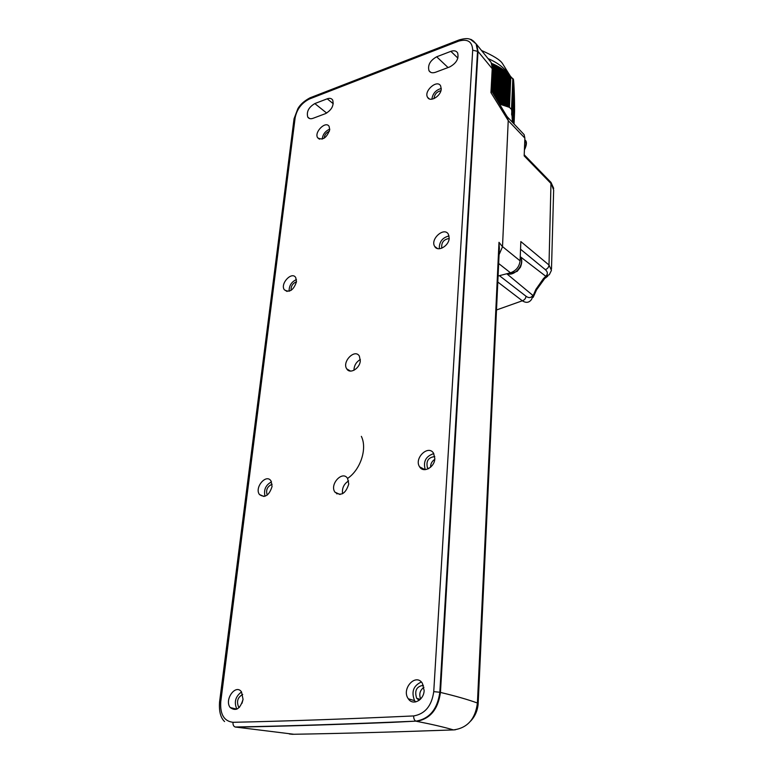 <?xml version="1.0" encoding="UTF-8"?>
<svg xmlns="http://www.w3.org/2000/svg" width="773" height="773" viewBox="0 0 773 773"><rect width="100%" height="100%" fill="white"/><g stroke="black" fill="none" stroke-linecap="round" stroke-linejoin="round"><path stroke-width="1.16" d="M478.158 703.643L499.377 248.317L498.991 242.307L502.498 246.771L508.238 120.549L507.223 116.636L507.88 117.96M502.498 246.771L499.078 254.665M423.256 469.482L423.633 468.96M409.381 700.058L409.622 699.179M336.68 493.821L338.072 493.599M289.305 733.954L292.32 734.292C341.27 733.48 394.993 732.021 453.471 729.915C444.146 727.151 431.846 724.291 416.56 721.315C430.107 719.006 438.069 709.382 440.455 692.444L440.455 692.424C455.78 696.077 468.1 699.613 477.414 703.024L478.149 703.961C477.53 710.764 474.999 716.494 470.564 721.17M508.238 120.549L490.952 92.615L492.217 68.681L478.023 51.453L476.738 44.583L473.318 40.921M440.455 692.424L478.023 51.453L472.699 50.206C472.303 41.568 467.578 38.563 458.544 41.172L459.664 39.723M235.176 727.007C233.572 726.378 232.847 724.813 233.002 722.301C287.044 721.122 347.27 718.996 413.661 715.933C413.652 718.706 414.415 720.446 415.932 721.141C349.502 724.021 289.257 725.973 235.176 727.007L293.943 734.273M455.384 729.78L453.471 729.915C467.385 728.079 475.366 719.112 477.414 703.024L498.991 242.307M235.842 727.161C283.556 726.243 335.965 724.63 393.08 722.311L415.932 721.141C429.488 718.851 437.46 709.218 439.837 692.25L433.74 691.642L472.699 50.206M314.824 103.572L327.23 98.809C329.713 97.929 331.53 98.345 332.68 100.036C334.1 105.447 331.714 109.969 325.51 113.621L313.046 118.308C310.64 119.139 308.881 118.733 307.77 117.1C306.34 111.747 308.688 107.234 314.824 103.572L326.689 113.08M436.677 56.787C430.078 60.536 427.527 65.193 429.005 70.758C430.329 72.788 432.503 73.28 435.518 72.266L449.789 66.903C456.466 63.164 459.075 58.497 457.606 52.873C456.234 50.767 453.993 50.264 450.862 51.347L436.677 56.787L448.06 67.551M490.952 92.615L491.966 91.543L492.99 71.522L491.155 62.487L488.623 59.038M361.349 436.359C367.446 448.437 360.595 469.675 347.589 478.429M265.023 496.247C263.525 489.831 265.68 485.029 271.497 481.85M272.106 484.236C267.255 486.43 265.632 490.043 267.226 495.087M272.067 486.507L270.975 480.893C266.241 473.318 254.182 487.628 259.457 494.527C264.907 498.256 269.12 495.58 272.067 486.507M425.247 469.646C422.986 461.549 425.836 456.196 433.788 453.596M434.774 456.601C428.31 457.336 425.865 461.085 427.459 467.849L428.281 468.796M430.571 467.24C430.542 463.848 431.933 461.23 434.755 459.375M434.832 458.631L433.614 453.307C428.319 444.214 413.681 458.447 419.633 466.853C423.343 473.443 434.619 467.394 434.832 458.631M239.186 707.517L238.548 706.831C236.374 701.285 237.765 697.159 242.722 694.463M241.524 691.941C235.388 696.502 233.833 702.242 236.867 709.16M241.997 703.295L243.041 699.459M243.051 699.323C240.21 708.918 235.929 711.653 230.209 707.546C223.948 699.836 235.765 683.419 241.495 691.893L243.051 699.323M423.42 685.313C416.531 686.327 414.289 690.656 416.676 698.309L419.179 700.309M415.681 701.923L414.608 700.657C411.12 691.922 413.362 685.709 421.333 681.999M423.952 687.245C419.952 690.26 418.85 694.173 420.638 698.976M424.145 690.521L422.348 683.226C415.7 672.684 401.013 689.043 408.318 698.792C412.753 706 423.884 700.241 424.145 690.521M329.424 131.217C326.293 132.512 324.515 134.869 324.071 138.261M322.177 139.121C322.824 134.328 325.346 130.995 329.752 129.139M329.713 129.787L329.124 126.443C325.829 120.375 313.828 132.289 317.664 137.787C322.631 140.647 326.65 137.981 329.713 129.787M440.91 90.731C436.774 91.687 434.484 94.306 434.03 98.596M431.885 99.195C432.706 93.552 435.827 89.977 441.248 88.489M441.228 88.963L440.62 85.871C437.132 79.088 423.488 91.117 427.585 97.33C430.175 102.645 441.054 96.016 441.228 88.963M289.121 291.257C288.996 285.749 291.44 281.845 296.465 279.555M296.503 281.749C292.648 283.324 290.851 286.184 291.102 290.339M296.494 281.787L295.74 277.594C291.894 270.956 279.923 283.71 284.3 289.749C289.421 292.957 293.489 290.31 296.494 281.787M439.296 248.751C439.132 241.872 442.378 237.601 449.045 235.949M449.171 238.509C443.615 239.379 441.161 242.606 441.789 248.191M446.552 244.558L446.92 244.075M449.2 238.123L448.388 234.258C444.185 226.46 429.875 239.263 434.706 246.432C437.76 252.365 449.045 245.949 449.2 238.123M360.305 360.769L359.348 356.082C354.875 348.372 341.705 361.832 346.768 368.895C349.879 374.47 359.889 368.508 360.305 360.769M348.768 484.004L347.579 478.429C342.507 470.071 329.279 484.478 334.941 492.15C341.048 496.459 345.657 493.744 348.768 484.004M360.344 359.503C356.227 361.928 354.102 365.523 353.957 370.296M348.604 480.912C343.898 483.908 341.888 488.178 342.555 493.725M522.335 132.724L524.104 134.589L524.867 138.116L524.171 155.875L551.304 183.829L553.652 190.013L551.497 268.975M549.342 274.647L551.439 270.366L549.004 265.023L520.847 241.572L520.094 260.839C519.301 266.772 516.093 270.763 510.47 272.801L498.083 276.009M524.867 138.116L508.228 120.627L502.498 246.597L520.094 260.839M545.429 278.067L543.448 278.589L545.806 276.29C547.989 274.067 547.815 271.845 545.294 269.622L520.548 249.244M533.148 297.354L536.481 290.01L535.882 289.402L543.448 278.589M549.323 274.695L545.806 276.29L520.258 256.675M496.498 309.973L522.326 300.794C526.075 303.19 529.128 302.755 531.495 299.489L535.882 289.402M497.802 282.039L522.326 300.794C524.509 300.059 525.737 298.542 526.007 296.233C528.8 298.272 531.08 297.991 532.868 295.412L506.759 273.758M513.9 85.098L512.18 118.723M512.141 117.825L513.726 81.938L512.18 118.675M512.103 116.926L513.668 81.3L512.141 117.776M513.572 80.701L512.103 116.878M512.055 116.018L511.629 114.414L513.494 79.793L511.977 114.201M513.388 79.397L511.977 114.162M511.929 113.293L511.581 109.486L509.436 107.331L501.416 104.51L503.165 69.667L501.484 104.529M500.402 104.326L501.416 104.51M514.006 86.344L512.431 122.279L513.968 86.305M512.393 122.24L513.987 85.977L512.393 122.231M513.958 85.571L512.354 122.192L513.958 85.571M513.939 85.136L512.325 121.815M513.881 84.711L512.306 121.409M513.919 84.74L512.306 121.371M513.861 84.325L512.286 120.965M513.89 84.363L512.286 120.917M512.267 120.472L513.871 83.986L512.267 120.52M513.813 83.581L512.248 120.066M513.842 83.619L512.248 120.028M512.228 119.573L513.823 83.262L512.228 119.622M513.765 82.866L512.209 119.177M513.794 82.904L512.199 119.129M512.161 118.279L513.745 82.267L512.161 118.23M513.697 81.629L512.122 117.37L513.697 81.629M512.084 116.472L513.639 81.01L512.074 116.423M513.61 80.74L512.055 115.969M513.543 80.44L512.035 115.564M513.581 80.479L512.035 115.525M513.514 80.189L512.016 115.109M513.552 80.228L512.016 115.071M513.485 79.967L511.997 114.655M513.523 80.005L511.997 114.617M511.958 113.747L513.465 79.619L511.948 113.708M513.427 79.435L511.929 113.254M513.359 79.252L511.91 112.839M513.388 79.29L511.91 112.79M513.32 79.136L511.89 112.385M513.349 79.175L511.89 112.336M513.04 78.759L511.871 111.93M513.32 79.097L511.871 111.882M512.799 78.778L513.282 79.049L511.852 111.467M513.282 79.049L511.842 111.428M511.823 110.964L513.233 79.049L511.823 111.012M511.803 110.51L513.195 79.097L511.803 110.558M513.011 79.03L511.784 110.095M511.774 110.046L513.156 79.204M512.799 78.749L511.668 109.698M509.291 107.36L510.673 76.856L513.021 79.194M512.924 79.165L511.581 109.486M512.837 79.136L511.494 109.322M510.808 77.107L509.436 107.331M510.673 76.856L509.223 107.215M508.605 107.128L510.016 75.967L510.595 76.846M510.335 76.517L508.943 107.07M510.016 75.967L508.46 106.848M507.909 106.896L509.359 75.165L509.871 75.938M509.803 75.851L508.383 106.819M509.359 75.165L507.764 106.616M509.204 75.116L507.687 106.587M507.214 106.664L509.136 75.039M508.692 74.421L507.069 106.384M508.547 74.353L506.991 106.355M506.508 106.432L508.025 73.725L508.479 74.285M508.025 73.725L506.363 106.152M507.88 73.648L506.296 106.123M505.813 106.201L507.359 73.068L507.813 73.58M507.359 73.068L505.668 105.92M507.214 72.991L505.6 105.891M505.117 105.969L507.146 72.923M506.692 72.459L504.972 105.688M506.537 72.372L504.904 105.669M504.421 105.737L506.47 72.304M506.025 71.87L504.276 105.457M505.871 71.773L504.209 105.437M503.725 105.515L505.803 71.715M505.349 71.309L503.581 105.225M505.194 71.213L503.513 105.205M503.03 105.283L505.127 71.155M504.672 70.778L502.885 104.993M504.518 70.672L502.808 104.973M502.324 105.051L504.45 70.623M503.996 70.266L502.179 104.761M503.841 70.159L502.112 104.742M501.629 104.819L503.774 70.111M500.933 104.587L503.097 69.618M502.643 69.299L500.711 104.278M500.788 104.297L502.489 69.193M500.247 104.075L502.421 69.145M501.967 68.845L500.102 103.833M501.812 68.729L500.034 103.727M499.59 103.002L501.745 68.681M501.291 68.401L499.377 102.654M499.435 102.761L501.136 68.285M498.933 101.939L501.068 68.246M500.604 67.976L498.778 101.707M500.45 67.86L498.711 101.601M498.276 100.896L500.382 67.821M499.928 67.56L498.121 100.664M499.773 67.444L498.054 100.558M497.609 99.862L499.706 67.406M499.242 67.164L497.464 99.63M499.087 67.038L497.397 99.533M496.952 98.847L499.02 67M498.566 66.768L496.739 98.519M496.797 98.615L498.411 66.652M496.295 97.842L498.343 66.613M497.88 66.391L496.073 97.514M496.14 97.611L497.725 66.275M495.628 96.847L497.657 66.236M497.194 66.024L495.483 96.615M497.039 65.898L495.416 96.519M494.971 95.862L496.971 65.869M496.508 65.666L494.817 95.639M496.353 65.541L494.749 95.543M494.305 94.895L496.285 65.512M495.822 65.319L494.092 94.577M494.16 94.673L495.667 65.193M493.647 93.929L495.599 65.154M495.135 64.98L493.493 93.717M494.981 64.855L493.425 93.62M492.981 92.982L494.913 64.816M494.449 64.642L492.826 92.76M494.295 64.517L492.759 92.673M492.324 92.045L494.227 64.488M493.763 64.323L492.169 91.823M493.609 64.198L492.101 91.736M492.884 67.647L493.077 64.004L493.541 64.159M493.077 64.004L492.701 66.623M492.759 66.903L492.923 63.879M492.314 65.145L492.391 63.695L492.855 63.85M492.391 63.695L492.169 64.719M492.227 63.57L492.111 64.546M514.547 112.075L514.064 123.999M514.576 111.273L514.035 123.96L514.576 111.273M514.586 110.326L513.997 123.922L514.586 110.326M514.586 109.437L513.958 123.893L514.586 109.437M514.557 108.423L513.919 123.854M514.586 108.5L513.881 123.806M514.576 106.983L513.852 123.777L514.576 106.983M514.576 106.23L513.813 123.738L514.576 106.23M514.567 105.495L513.774 123.699L514.567 105.495M514.528 104.655L513.745 123.661M514.557 104.713L513.736 123.651M514.547 104.084L513.707 123.622L514.547 104.084M513.668 123.583L514.538 103.418L513.668 123.574M514.538 102.751L513.63 123.545L514.538 102.751M513.591 123.506L514.518 102.113L513.591 123.496M514.48 101.369L513.562 123.467M514.509 101.418L513.552 123.458M514.499 100.867L513.523 123.429L514.499 100.867M514.489 100.258L513.485 123.39L514.489 100.258M513.446 123.351L514.48 99.659L513.446 123.342M513.407 123.313L514.46 99.079L513.407 123.303M514.412 98.403L513.378 123.274M514.451 98.451L513.369 123.265M514.432 97.939L513.34 123.226L514.432 97.939M513.301 123.187L514.422 97.33L513.301 123.187M514.403 96.838L513.262 123.149L514.403 96.838M514.393 96.296L513.224 123.11L514.393 96.296M514.374 95.765L513.185 123.071L514.374 95.765M513.146 123.033L514.364 95.185L513.146 123.033M514.345 94.721L513.117 122.994L514.345 94.721M513.079 122.955L514.325 94.161L513.069 122.955M514.316 93.707L513.04 122.917L514.316 93.707M514.296 93.204L513.001 122.878L514.296 93.204M514.026 86.798L512.47 122.308L514.026 86.798M514.045 87.223L512.509 122.356L514.045 87.223M514.064 87.649L512.547 122.395L514.064 87.649M514.093 88.083L512.586 122.434L514.093 88.083M514.113 88.518L512.625 122.482M514.074 88.441L512.615 122.472M514.132 88.982L512.663 122.52L514.093 88.885M514.151 89.436L512.702 122.559L514.142 89.388M514.171 89.89L512.741 122.598L514.161 89.842M514.19 90.344L512.779 122.636L514.151 90.248M514.209 90.789L512.808 122.675L514.209 90.75M514.229 91.262L512.847 122.714L514.229 91.262M514.238 91.745L512.885 122.752L514.238 91.745M514.258 92.219L512.924 122.791L514.258 92.219M512.963 122.839L514.277 92.712L512.963 122.83M327.23 98.809L333.269 103.727M450.862 51.347L457.877 58.101M470.593 39.471L476.081 43.81L477.55 50.979L439.837 692.25L440.455 692.444M458.544 41.172L309.529 98.954L310.756 97.524M309.529 98.954C301.731 102.819 296.938 109.07 295.151 117.709L294.107 118.742M295.151 117.709L220.749 701.816L219.542 702.145M220.749 701.816C219.996 714.387 224.073 721.209 233.002 722.301M413.661 715.933C425.034 713.981 431.73 705.884 433.74 691.642M524.22 154.793L550.994 182.418L549.004 265.023C548.753 267.332 547.516 268.859 545.294 269.622M550.241 181.636L550.975 182.38M499.416 275.661L526.007 296.233M510.47 272.801L498.662 263.516M507.262 273.632C514.596 276.898 525.089 264.008 520.413 257.448L520.239 257.187M524.442 148.86C526.239 145.488 526.471 142.57 525.147 140.097L524.809 139.584M508.595 74.372C504.537 68.014 497.802 62.806 488.401 58.738M422.908 469.385L423.391 468.825M409.265 699.942L409.526 699.15M307.77 117.1L309.625 118.549M429.005 70.758L430.735 72.353M476.738 44.583L491.164 62.458L493.039 70.778M491.966 91.543L507.909 118.018M263.989 496.488L259.457 494.527M428.764 468.535L427.459 467.849M424.976 469.665L419.633 466.853M239.601 707.092L238.548 706.831M236.838 709.17L230.209 707.546M420.251 699.381L416.676 698.309M414.608 700.657L408.318 698.792M319.481 139.198L317.664 137.787M429.305 98.867L427.585 97.33M287.063 291.46L284.3 289.749M437.537 248.568L434.706 246.432M476.081 43.81C472.931 40.544 470.979 39.046 470.216 39.336C468.013 38.196 464.244 38.418 458.92 40.003L309.963 97.842C304.166 100.983 300.127 104.606 297.847 108.713L294.059 118.733L219.551 702.077C218.914 711.353 220.595 717.846 224.576 721.547M346.768 368.895L350.517 371.079M334.941 492.15L340.023 494.507M544.54 278.744L536.53 289.875M547.767 276.164L545.429 278.048M550.994 182.418L553.69 188.38M507.532 117.11L524.152 134.637M509.301 274.038L517.185 271.333L520.509 267.091C522.21 262.318 522.181 259.11 520.413 257.448L520.239 257.303M524.403 149.972C526.79 145.005 527.041 141.71 525.147 140.097L524.799 139.768M510.296 76.073L502.373 63.376C500.112 59.908 493.329 55.695 482.014 50.718M508.963 74.778L512.847 78.827"/></g></svg>
